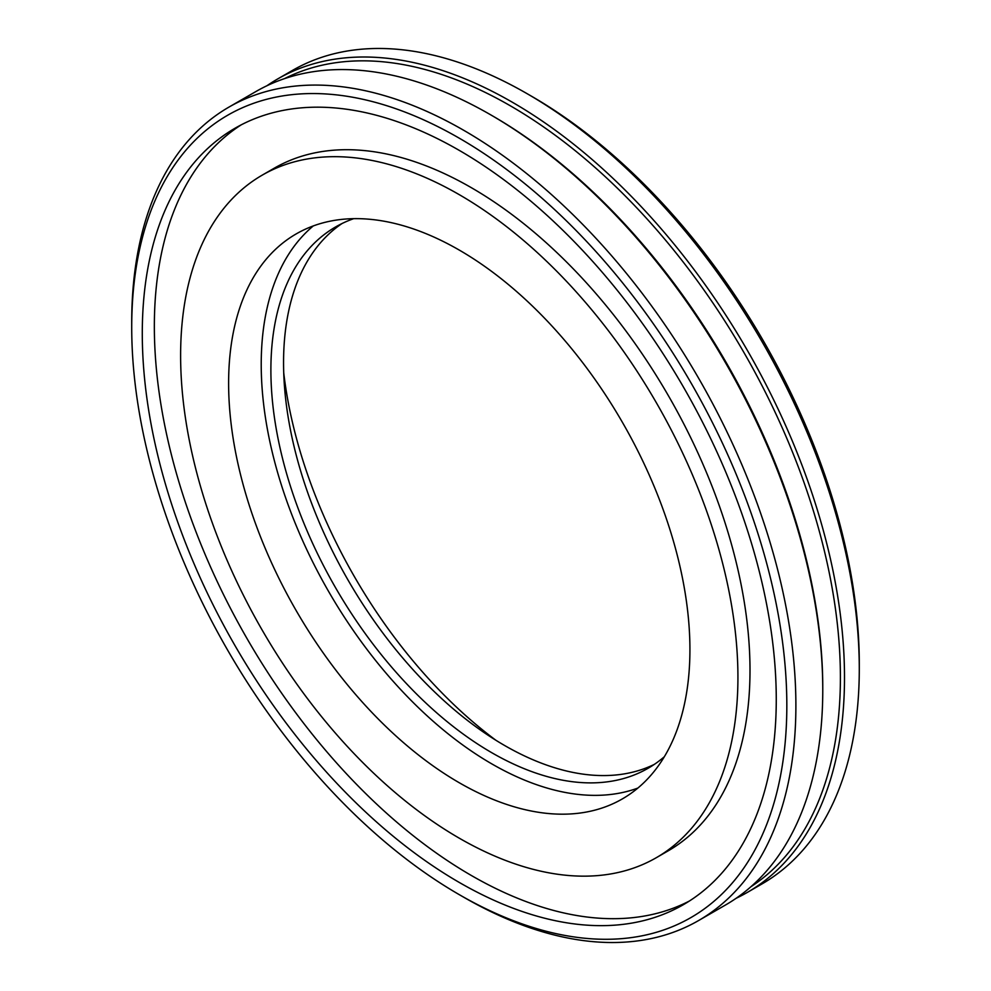 <?xml version="1.0" encoding="UTF-8"?>
<svg xmlns="http://www.w3.org/2000/svg" width="991" height="991" viewBox="0 0 991 991"><rect width="100%" height="100%" fill="white"/><g stroke="black" fill="none" stroke-linecap="round" stroke-linejoin="round"><path stroke-width="1.49" d="M495.797 740.19A354.369 204.592 60 0 1 283.736 372.889M859.284 668.925L859.284 663.697A463.243 267.459 -120 0 0 531.733 96.35L527.2 93.736A469.647 271.15 60 0 1 859.284 668.925A469.647 271.15 60 0 1 762.017 883.922L747.226 892.47A469.647 271.15 60 0 1 736.102 898.304M266.963 85.722A469.647 271.15 60 0 1 277.579 79.007L292.382 70.472A469.647 271.15 60 0 1 527.2 93.736M654.357 764.371A312.524 180.436 60 0 1 348.287 580.491A312.524 180.436 60 0 1 342.081 223.495M277.579 79.007A469.647 271.15 60 0 1 512.409 102.271A469.647 271.15 60 0 1 819.223 516.125A469.647 271.15 60 0 1 747.226 892.47M664.354 756.715A312.524 180.436 60 0 1 648.139 768.248A312.524 180.436 60 0 1 335.615 587.812A312.524 180.436 60 0 1 335.615 226.939A312.524 180.436 60 0 1 353.713 218.664M284.454 78.661A466.749 269.478 60 0 1 510.365 105.814A466.749 269.478 60 0 1 813.252 510.427A466.749 269.478 60 0 1 750.967 886.697M637.857 788.08A326.188 188.327 60 0 1 328.777 591.751A326.188 188.327 60 0 1 313.292 225.923M822.765 690.021L822.765 687.655A466.749 269.478 -120 0 0 492.725 116.009A466.749 269.478 -120 0 0 492.713 116.009L490.669 114.82A469.647 271.15 60 0 1 822.765 690.021A469.647 271.15 60 0 1 725.486 905.018L698.618 920.528A469.647 271.15 60 0 1 463.8 897.264L459.267 894.65A463.243 267.459 60 0 1 131.716 327.303A463.243 267.459 60 0 1 459.267 138.183A463.243 267.459 60 0 1 786.829 705.53A463.243 267.459 60 0 1 459.267 894.65M459.267 250.079A326.188 188.327 60 0 1 672.369 537.518A326.188 188.327 60 0 1 622.36 798.907A326.188 188.327 60 0 1 296.173 610.58A326.188 188.327 60 0 1 296.173 233.926A326.188 188.327 60 0 1 459.267 250.079M459.267 194.657A394.071 227.521 60 0 1 716.716 541.916A394.071 227.521 60 0 1 656.315 857.698A394.071 227.521 60 0 1 262.231 630.177A394.071 227.521 60 0 1 262.231 175.134A394.071 227.521 60 0 1 459.267 194.657M131.716 327.303L131.716 322.075A469.647 271.15 60 0 1 228.983 107.078L255.851 91.568A469.647 271.15 60 0 1 490.669 114.82L492.725 116.009M656.315 857.698L668.38 850.724A394.071 227.521 -120 0 0 728.794 534.942A394.071 227.521 -120 0 0 471.344 187.683A394.071 227.521 -120 0 0 274.309 168.16L262.231 175.134M228.983 107.078A469.647 271.15 60 0 1 463.8 130.341A469.647 271.15 60 0 1 770.614 544.195A469.647 271.15 60 0 1 698.618 920.528M689.377 901.03A448.304 258.824 60 0 1 247.193 638.861A448.304 258.824 60 0 1 241.247 124.829M459.267 150.384A448.304 258.824 60 0 1 752.132 545.422A448.304 258.824 60 0 1 683.418 904.659A448.304 258.824 60 0 1 235.127 645.822A448.304 258.824 60 0 1 235.127 128.173A448.304 258.824 60 0 1 459.267 150.384"/></g></svg>
